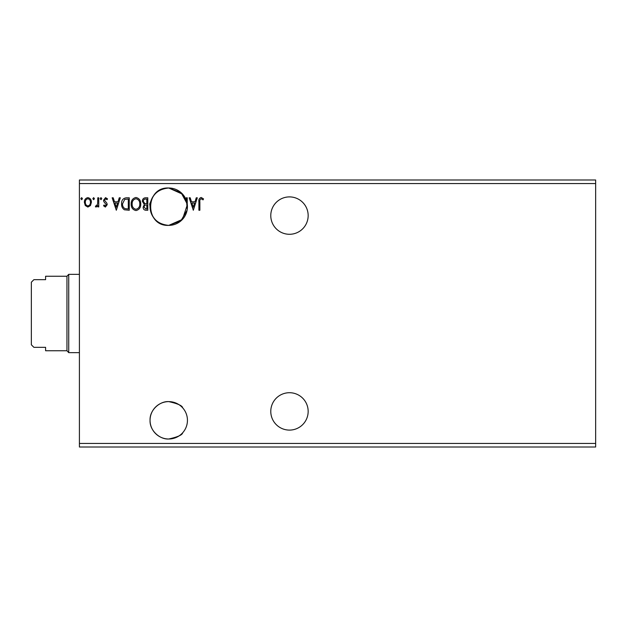 <?xml version="1.0" encoding="UTF-8"?>
<svg xmlns="http://www.w3.org/2000/svg" width="627" height="627" viewBox="0 0 627 627"><rect width="100%" height="100%" fill="white"/><g stroke="black" fill="none" stroke-linecap="round" stroke-linejoin="round"><path stroke-width="0.94" d="M289.47 392.714A18.692 18.692 0 0 0 270.778 411.406A18.692 18.692 0 0 0 289.47 430.098A18.692 18.692 0 0 0 308.163 411.406A18.692 18.692 0 0 0 289.47 392.714M289.47 234.286A18.692 18.692 0 0 1 270.778 215.594A18.692 18.692 0 0 1 289.47 196.902A18.692 18.692 0 0 1 308.163 215.594A18.692 18.692 0 0 1 289.47 234.286M187.332 204.708L182.496 219.356L168.749 225.383C157.416 224.286 151.185 218.063 150.057 206.698C151.17 195.334 157.401 189.103 168.749 187.998C144.618 186.822 144.672 226.59 168.749 225.383A18.692 18.692 0 0 1 150.057 206.581L149.704 204.026L152 198.391A18.692 18.692 0 0 0 150.057 206.581M152 198.391A18.692 18.692 0 0 1 168.749 187.998L181.07 192.638L187.246 204.026A18.692 18.692 0 0 1 187.246 209.355L187.097 210.249A18.692 18.692 0 0 1 168.749 225.383L180.772 221.002L187.097 210.249A18.692 18.692 0 0 0 187.246 209.355L186.517 200.891L182.7 194.26L168.749 187.998A18.692 18.692 0 0 1 186.29 200.24L186.29 197.795L187.246 197.795L187.246 204.026A18.692 18.692 0 0 0 186.29 200.24M168.749 439.002C160.12 439.637 149.571 430.843 150.057 420.317C149.563 409.815 160.057 400.99 168.749 401.617A18.692 18.692 0 0 0 150.057 420.309A18.692 18.692 0 0 0 168.749 439.002C177.762 436.98 182.394 434.911 182.661 432.787C182.394 434.919 177.755 436.988 168.749 439.002A18.692 18.692 0 0 0 187.442 420.309A18.692 18.692 0 0 0 168.749 401.617C160.12 400.974 149.571 409.776 150.057 420.302C149.571 430.796 160.057 439.629 168.749 439.002M182.661 407.824C182.41 405.708 177.77 403.639 168.749 401.617C177.762 403.631 182.402 405.7 182.661 407.824M193.32 210.249L189.166 197.795L190.208 197.795L191.486 201.784L194.989 201.784L196.267 197.795L197.309 197.795L193.32 210.249M140.761 203.971C140.832 207.521 139.249 209.724 136.028 210.57C132.728 209.802 131.114 207.623 131.176 204.026C131.114 200.468 132.705 198.281 135.949 197.474C139.202 198.257 140.801 200.421 140.761 203.971M116.316 210.249L112.162 197.795L113.205 197.795L114.49 201.784L117.986 201.784L119.271 197.795L120.313 197.795L116.316 210.249M101.778 198.673L100.978 199.707L100.179 198.673L100.978 197.63L101.778 198.673M94.434 198.673L93.635 199.707L92.835 198.673L93.635 197.63L94.434 198.673M82.45 198.673L81.651 199.707L80.852 198.673L81.651 197.63L82.45 198.673M79.41 183.554L79.41 179.988L595.65 179.988L595.65 183.554L79.41 183.554L79.41 447.012L595.65 447.012L595.65 443.446L79.41 443.446M595.65 183.554L595.65 443.446M90.46 205.546L87.874 207.059L85.296 205.554L84.363 202.317C84.339 199.739 85.515 198.171 87.874 197.63C90.249 198.171 91.417 199.731 91.393 202.317L90.46 205.546M98.745 197.795L98.745 206.894L97.788 206.894L97.788 205.554L96.119 207.059L95.39 206.745L95.845 205.774L96.276 205.938L97.632 203.979L97.788 197.795L98.745 197.795M105.383 207.059L103.533 205.766L104.098 204.982L105.328 205.938L106.253 204.715L103.855 201.675L103.533 200.264L105.555 197.63L107.53 198.869L106.982 199.707L105.665 198.751L104.497 200.217L106.903 203.266L107.209 204.668L105.383 207.059M126.364 197.795L129.256 197.795L129.256 210.249L124.405 209.802C122.383 208.399 121.442 206.424 121.591 203.861C121.45 200.272 123.033 198.242 126.364 197.795M147.792 197.795L147.792 210.249L146.028 210.249C144.132 210.155 143.168 209.128 143.152 207.169L144.328 204.512L142.36 201.33C142.368 199.268 143.348 198.093 145.299 197.795L147.792 197.795M199.872 201.965L199.872 210.249L198.908 210.249L198.908 201.839C198.524 199.574 199.284 198.124 201.189 197.474L203.54 198.908L203.054 199.872L201.196 198.751C200.021 199.362 199.582 200.436 199.872 201.965M85.327 202.309C85.288 204.245 86.134 205.452 87.882 205.938C89.63 205.452 90.476 204.245 90.437 202.309C90.476 200.389 89.63 199.198 87.882 198.751C86.134 199.198 85.28 200.381 85.327 202.309M114.898 203.062L116.238 207.247L117.578 203.062L114.898 203.062M128.3 208.971L128.3 199.072L124.702 199.386L122.547 203.869C122.422 205.962 123.213 207.553 124.914 208.626L128.3 208.971M132.132 204.034C132.085 206.879 133.371 208.634 135.981 209.293C138.591 208.603 139.86 206.832 139.797 203.971C139.845 201.134 138.575 199.394 135.981 198.751C133.355 199.394 132.07 201.157 132.132 204.034M145.84 208.971L146.828 208.971L146.828 204.982L146.342 204.982C144.908 204.974 144.163 205.687 144.116 207.145L145.84 208.971M146.35 203.704L146.828 203.704L146.828 199.072L145.73 199.072C144.21 199.049 143.403 199.801 143.317 201.33L144.821 203.556L146.35 203.704M191.901 203.062L193.241 207.247L194.582 203.062L191.901 203.062M66.956 350.744L66.956 276.256L68.735 274.336L68.735 352.664L66.956 350.744L45.591 350.744L45.591 347.319L33.882 347.319L31.35 344.795L31.35 282.205L33.882 279.681L45.591 279.681L45.591 276.256L66.956 276.256M79.41 352.664L68.735 352.664M79.41 274.336L68.735 274.336"/></g></svg>
